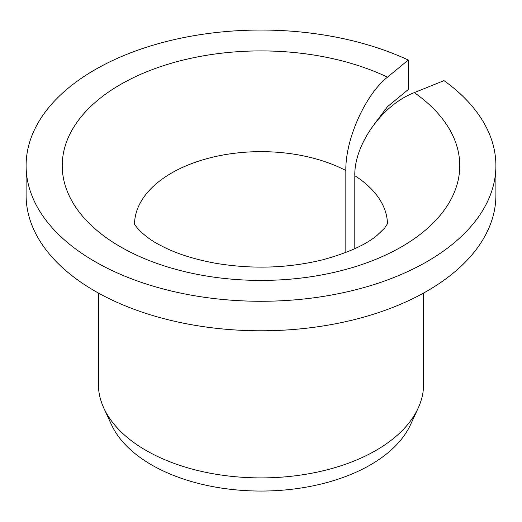 <?xml version="1.0" encoding="UTF-8"?>
<svg xmlns="http://www.w3.org/2000/svg" width="522" height="522" viewBox="0 0 522 522"><rect width="100%" height="100%" fill="white"/><g stroke="black" fill="none" stroke-linecap="round" stroke-linejoin="round"><path stroke-width="0.78" d="M354.81 248.687L354.81 175.692C354.066 144.372 382.535 104.707 414.311 92.629A198.765 114.755 180 0 1 306.303 277.397A198.765 114.755 180 0 1 67.469 139.505A198.765 114.755 180 0 1 387.5 77.152C365.25 94.723 345.316 139.322 345.838 170.511L345.838 252.491M374.418 124.014L387.5 106.658L408.282 89.523L408.282 60.01A234.9 135.616 180 0 0 159.556 43.339A234.9 135.616 180 0 0 26.1 165.663A234.9 135.616 180 0 0 261 301.279A234.9 135.616 180 0 0 495.9 165.663A234.9 135.616 180 0 0 443.994 80.629L414.311 92.629M495.9 165.663L495.9 195.169A234.9 135.616 180 0 1 261 330.785A234.9 135.616 180 0 1 26.1 195.169L26.1 165.663M408.282 60.01L387.5 77.152M423.623 293.031L423.623 384.016A162.623 93.888 180 0 1 418.148 408.178A162.623 93.888 180 0 1 261 477.904A162.623 93.888 180 0 1 103.852 408.178A162.623 93.888 180 0 1 98.377 384.016L98.377 293.031M418.148 408.178L410.52 424.712A154.734 89.334 180 0 1 261 491.052A154.734 89.334 180 0 1 111.48 424.712L103.852 408.178M354.81 175.692A126.487 73.028 180 0 1 387.474 223.847M134.526 223.847A126.487 73.028 180 0 1 210.34 157.761A126.487 73.028 180 0 1 345.838 170.511M387.618 223.494L384.616 228.121L377.165 235.278C366.144 244.622 348.2 252.746 323.333 259.636C288.914 268.132 253.333 269.398 216.604 263.44C194.556 259.467 176.182 253.62 161.481 245.901C140.653 235.676 132.692 221.994 134.382 223.494"/></g></svg>
